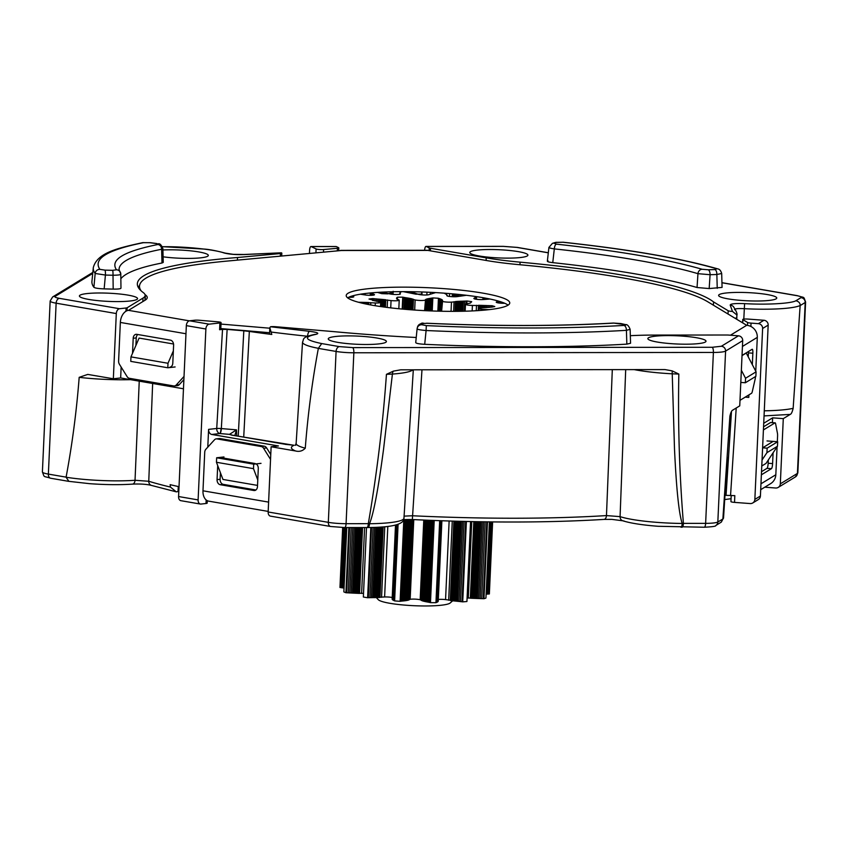 <?xml version="1.0" encoding="UTF-8"?>
<svg xmlns="http://www.w3.org/2000/svg" width="848" height="848" viewBox="0 0 848 848"><rect width="100%" height="100%" fill="white"/><g stroke="black" fill="none" stroke-linecap="round" stroke-linejoin="round"><path stroke-width="1.27" d="M397.383 299.376L397.479 297.213L396.599 298.75L399.217 300.118A5.925 0.837 -177.4 0 1 399.228 300.171A5.925 0.837 -177.4 0 1 391.055 300.574L372.717 298.591A75.037 10.568 -177.4 0 0 369.018 299.037L379.872 301.909A5.925 0.837 -177.4 0 1 380.699 302.376A5.925 0.837 -177.4 0 1 375.335 302.969L358.439 302.227M397.479 297.213A75.037 10.568 -177.4 0 1 402.736 297.16L402.196 309.064M432.236 310.972L432.83 297.924L426.851 298.994L425.06 300.192A5.925 0.837 -177.4 0 1 415.138 299.948L402.736 297.16M425.526 299.556L424.583 310.633M432.83 297.924A75.037 10.568 -177.4 0 1 438.448 298.263L437.865 311.152M466.845 303.828L466.972 300.998L451.475 302.121A5.925 0.837 -177.4 0 1 442.073 301.21L442.253 299.916L438.448 298.263M441.617 311.237L442.614 300.584M466.972 300.998A75.037 10.568 -177.4 0 1 471.668 301.655L471.658 301.835M488.851 309.668L483.084 309.403A5.925 0.837 -177.4 0 1 478.972 308.418A5.925 0.837 -177.4 0 1 480.562 307.93L492.052 307.082L492.094 305.736L472.41 305.439A5.925 0.837 -177.4 0 1 465.467 304.305A5.925 0.837 -177.4 0 1 465.679 304.093L470.428 303.033L471.668 301.655M492.094 305.736A75.037 10.568 -177.4 0 1 494.787 306.552L492.052 307.082M504.761 303.277L503.903 303.298A5.819 0.816 -177.4 0 1 496.239 302.174A5.819 0.816 -177.4 0 1 496.854 301.835L499.61 301.432M489.974 299.026L483.084 299.556A5.819 0.816 -177.4 0 1 477.021 299.355A5.819 0.816 -177.4 0 1 473.873 298.475A5.819 0.816 -177.4 0 1 473.947 298.348L476.555 296.652L476.438 299.28L476.512 296.811M466.389 295.295L457.326 296.599A5.819 0.816 -177.4 0 1 451.21 296.63A5.819 0.816 -177.4 0 1 446.928 295.751L446.652 294.532L444.161 293.164M446.928 295.751L447.193 295.252L447.161 295.91M435.586 292.602L428.929 294.669A5.819 0.816 -177.4 0 1 423.703 294.987A5.819 0.816 -177.4 0 1 418.181 294.256L410.474 291.691M401.454 291.648L399.896 292.867L400.404 293.949A5.819 0.816 -177.4 0 1 396.546 294.521A5.819 0.816 -177.4 0 1 390.271 294.012L381.536 292.168M399.8 294.256L399.843 293.429L400.404 293.949M370.83 295.316L370.947 292.92L374.297 294.5A5.819 0.816 -177.4 0 1 374.477 294.722A5.819 0.816 -177.4 0 1 371.509 295.295A5.819 0.816 -177.4 0 1 365.668 295.03L360.411 294.203M351.941 296.058L352.927 296.27A5.819 0.816 -177.4 0 1 353.786 296.747A5.819 0.816 -177.4 0 1 348.623 297.33M361.64 303.043L361.672 302.259M362.88 303.34L362.933 302.28M364.046 303.605L364.099 302.312M365.128 303.838L365.191 302.344M366.124 304.05L366.198 302.376M367.036 304.241L367.12 302.407M367.862 304.4L367.958 302.45M368.604 304.549L368.7 302.492M370.682 304.941L370.788 302.609M372.717 298.591L372.632 300.457M373.343 300.658L373.427 298.634M374.943 301.04L375.039 298.74M376.448 301.337L376.554 298.846M377.858 301.528L377.975 298.962M379.162 301.74L379.289 299.068M380.37 302.079L380.508 299.174M381.293 306.647L381.621 299.28M382.31 306.796L382.639 299.386M383.232 306.923L383.572 299.482M384.059 307.029L384.398 299.577M384.791 307.135L385.13 299.662M385.427 307.22L385.766 299.747M387.197 307.442L387.536 299.98M396.578 298.719L396.62 297.924M396.726 298.909L396.779 297.722M396.938 299.09L397.012 297.521M397.224 299.28L397.32 297.309M402.789 309.117L403.33 297.235M404.114 309.234L404.644 297.436M405.323 309.34L405.853 297.627M406.436 309.425L406.955 297.807M407.443 309.509L407.962 297.977M408.344 309.584L408.863 298.146M409.16 309.647L409.669 298.305M409.87 309.7L410.39 298.454M410.506 309.753L411.015 298.591M411.057 309.796L411.556 298.719M411.524 309.827L412.022 298.846M411.916 309.859L412.414 298.952M412.976 309.933L413.453 299.249M425.526 310.686L426.046 299.291M425.738 310.697L426.258 299.206M425.993 310.707L426.523 299.1M426.321 310.718L426.851 298.994M426.714 310.739L427.244 298.888M427.169 310.76L427.721 298.761M427.71 310.781L428.261 298.644M428.335 310.813L428.897 298.517M429.056 310.845L429.618 298.379M429.862 310.877L430.434 298.252M430.763 310.909L431.346 298.114M431.77 310.951L432.363 297.977M438.204 311.163L438.787 298.369M438.935 311.184L439.508 298.602M439.571 311.195L440.133 298.825M440.123 311.205L440.674 299.047M440.589 311.216L441.13 299.249M440.971 311.227L441.511 299.429M441.289 311.237L441.819 299.609M442.009 300.913L442.062 299.768M442.211 300.754L442.253 299.916M442.359 300.68L442.391 300.054M453.606 311.354L454.051 301.676M455.016 311.354L455.461 301.517M455.524 311.343L455.98 301.475M456.129 311.343L456.574 301.411M456.818 311.343L457.273 301.358M457.591 311.333L458.047 301.305M458.471 311.322L458.927 301.252M459.446 311.311L459.902 301.199M460.517 311.29L460.973 301.146M461.694 311.269L462.149 301.104M462.966 311.248L463.432 301.061M350.383 297.341L350.425 296.567M464.354 311.205L464.821 301.029M466.177 303.944L466.305 301.008M476.269 310.718L476.512 305.301M478.24 310.591L478.484 305.291M479.056 308.29L479.184 305.291M479.862 308.025L479.989 305.291M480.763 307.909L480.88 305.301M481.759 307.845L481.876 305.312M482.841 307.813L482.957 305.344M484.017 307.803L484.134 305.375M372.654 295.231L372.707 293.98M485.289 307.76L485.406 305.407M371.753 295.295L371.837 293.525M486.667 307.676L486.763 305.46M371.509 295.295L371.594 293.387M488.119 307.559L488.215 305.524M371.276 295.305L371.371 293.238M489.678 307.4L489.752 305.598M371.042 295.316L371.148 293.079M491.31 307.188L491.384 305.693M370.65 295.316L370.756 292.931M370.481 295.316L370.587 292.952M370.353 295.316L370.459 292.963M370.258 295.316L370.364 292.973M370.194 295.316L370.3 292.973L370.194 295.316M476.332 299.27L476.438 296.98M476.237 299.249L476.332 297.139M476.12 299.238L476.205 297.288M475.972 299.206L476.057 297.425M475.823 299.185L475.898 297.542M475.209 299.068L475.262 297.934M499.101 301.538L499.027 303.001M500.553 301.729L500.49 303.149M500.967 301.856L500.914 303.192M501.391 301.994L501.338 303.213M501.825 302.142L501.772 303.245M502.249 302.291L502.207 303.255M502.684 302.45L502.641 303.277M503.108 302.609L503.076 303.287M681.813 527.202A4.547 1.41 -90.1 0 0 682.025 527.244A4.547 1.41 -90.1 0 0 683.414 523.375L682.184 523.449A4.547 1.124 90.5 0 1 681.039 527.244A4.547 1.124 90.5 0 1 680.88 527.191M66.102 477.148L48.368 474.096L56.138 303.192L116.303 313.559L113.335 378.77L87.747 374.413L79.182 377.339C76.564 411.174 72.207 444.447 66.102 477.148L66.091 477.233A54.654 7.696 -177.4 0 0 89.008 479.798A54.654 7.696 -177.4 0 0 135.033 480.286A4.547 2.873 86 0 1 132.489 484.123C140.376 483.773 146.693 484.208 151.432 485.416L151.432 485.416A4.547 3.943 106.9 0 1 148.76 481.272L135.033 480.286L139.242 381.165M207.792 447.14L208.597 429.374L216.728 428.473A4.547 0.572 -176.7 0 1 221.042 428.547A4.547 0.572 -176.7 0 1 221.328 428.569L236.518 429.851L229.479 434.367L219.886 433.551A4.547 1.198 94.8 0 0 221.328 428.569L227.137 329.406L222.526 329.384L216.728 428.473A4.547 3.36 -96.4 0 0 219.886 433.551A4.547 0.922 94.3 0 0 221.042 428.547M200.393 504.051A4.547 3 -80.2 0 1 198.114 499.907L178.578 496.536A4.547 3 99.8 0 0 180.857 500.68L200.393 504.051A4.547 3 -80.2 0 0 200.965 504.062L205.99 503.5A4.547 0.636 2.6 0 0 207.071 503.256A4.547 0.636 2.6 0 0 207.166 503.129L207.283 500.691M328.907 338.055A29.108 4.102 -177.4 0 1 360.506 336.253A29.108 4.102 -177.4 0 1 386.402 341.511A29.108 4.102 -177.4 0 1 385.755 342.316A29.108 4.102 -177.4 0 1 354.157 344.129A29.108 4.102 -177.4 0 1 328.25 338.871A29.108 4.102 -177.4 0 1 328.907 338.055M648.508 337.769A29.108 4.102 -177.4 0 1 680.096 335.956A29.108 4.102 -177.4 0 1 706.002 341.214A29.108 4.102 -177.4 0 1 705.345 342.03A29.108 4.102 -177.4 0 1 673.757 343.832A29.108 4.102 -177.4 0 1 647.851 338.575A29.108 4.102 -177.4 0 1 648.508 337.769M80.062 295.168A29.108 4.102 -177.4 0 1 111.66 293.355A29.108 4.102 -177.4 0 1 137.556 298.613A29.108 4.102 -177.4 0 1 136.91 299.429A29.108 4.102 -177.4 0 1 105.311 301.231A29.108 4.102 -177.4 0 1 79.415 295.973A29.108 4.102 -177.4 0 1 80.062 295.168M162.933 249.98A29.108 4.102 -177.4 0 1 192.941 251.093A29.108 4.102 -177.4 0 1 208.322 255.428A29.108 4.102 -177.4 0 1 207.665 256.234A29.108 4.102 -177.4 0 1 163.102 256.806M719.263 294.585A29.108 4.102 -177.4 0 1 750.862 292.772A29.108 4.102 -177.4 0 1 776.757 298.03A29.108 4.102 -177.4 0 1 776.1 298.835A29.108 4.102 -177.4 0 1 744.512 300.648A29.108 4.102 -177.4 0 1 718.606 295.39A29.108 4.102 -177.4 0 1 719.263 294.585M470.417 251.686A29.108 4.102 -177.4 0 1 502.016 249.874A29.108 4.102 -177.4 0 1 527.912 255.131A29.108 4.102 -177.4 0 1 527.265 255.948A29.108 4.102 -177.4 0 1 495.667 257.76A29.108 4.102 -177.4 0 1 469.771 252.492A29.108 4.102 -177.4 0 1 470.417 251.686M178.578 496.536L186.337 325.632A4.547 3 99.8 0 1 189.592 320.798L194.627 320.237A4.547 0.636 2.6 0 1 199.238 320.247L217.777 321.816A4.547 0.636 -177.4 0 1 221.074 322.59A4.547 0.636 -177.4 0 1 220.978 322.717A4.547 0.636 -177.4 0 1 219.897 322.961L219.6 329.713L222.526 329.384M221.074 322.59L220.766 329.331A4.547 0.636 -177.4 0 1 220.671 329.459A4.547 0.636 -177.4 0 1 219.6 329.713M281.26 252.81L244.478 254.538A4.547 2.735 -93.6 0 0 243.991 254.495L281.26 252.81A4.547 0.636 -177.4 0 1 281.822 253.149A4.547 0.636 -177.4 0 1 281.716 253.276A4.547 0.636 -177.4 0 1 280.444 253.541L280.328 256.149M519.972 264.746L520.089 262.159A291.044 41.011 -177.4 0 1 713.539 301.909L728.178 310.75A4.547 0.636 -177.4 0 0 732.481 311.428L736.848 314.926L736.817 317.746A4.547 0.636 -177.4 0 1 736.711 317.873A4.547 0.636 -177.4 0 1 734.898 318.18M736.817 317.746L736.817 317.746A309.35 43.587 -177.4 0 1 736.583 319.187M625.697 369.611L620.079 516.633A4.547 4.017 108.2 0 0 622.729 520.778L622.729 520.778A4.547 4.017 108.2 0 0 623.948 520.948M151.432 485.416L176.236 491.829L170.427 487.07L170.141 484.664A309.35 43.587 2.6 0 0 179.023 486.699M731.04 501.465A4.547 0.636 2.6 0 0 730.934 501.592A4.547 0.636 2.6 0 0 734.527 502.387L734.824 495.645L726.047 495.349L731.474 411.598M724.966 495.497L726.047 495.349M176.236 491.829A4.547 0.636 2.6 0 0 178.048 491.405L178.271 486.54M208.597 429.374A4.547 3.36 -96.4 0 0 211.767 434.462L278.43 445.953L271.116 446.769L295.57 450.977C290.588 448.91 290.069 447.013 294.033 445.285L231.716 435.141A4.547 3 -80.2 0 1 232.288 435.151L286.073 444.426A4.547 3 99.8 0 0 285.511 444.416M223.978 456.955L216.653 457.772L216.452 462.277L222.96 479.449L257.527 485.406M763.709 423.279L772.623 417.841L783.287 418.636L780.319 483.848A4.547 4.41 58.6 0 1 775.676 488.013L766.157 487.303L766.2 486.339M764.822 487.176A4.547 0.636 2.6 0 0 766.157 487.303M772.623 417.841L772.411 422.622M761.769 466.008L765.998 463.432L777.468 446.239L777.68 441.744L767.143 448.168L766.942 452.662L762.045 459.998M752.78 502.949L758.335 499.557A4.547 4.41 -121.4 0 0 760.412 496.006L754.858 499.398A4.547 4.41 58.6 0 1 750.204 503.564L734.527 502.387M139.581 285.5A291.044 41.011 2.6 0 0 138.171 287.218M238.224 436.179L243.811 330.815L227.137 329.406M243.811 330.815L249.333 331.43L243.715 437.123M416.23 337.493A291.044 41.011 -177.4 0 1 333.2 331.579L275.642 326.713A4.547 0.636 -177.4 0 0 270.512 326.766L269.823 327.71L271.795 334.472A309.35 43.587 -177.4 0 1 249.333 331.43M271.795 334.472A4.547 0.636 -177.4 0 1 269.547 333.815L269.823 327.71M412.849 369.813A57.282 8.067 -177.4 0 1 392.412 374.063A4.547 2.873 85.9 0 1 393.419 371.117L400.691 369.823L664.991 369.58L672.146 370.862L674.499 448.984C676.375 488.893 678.941 513.708 682.184 523.449A54.654 7.696 -177.4 0 1 657.454 522.4A54.654 7.696 -177.4 0 1 620.079 516.633L606.468 515.584A4.547 2.735 86.4 0 1 604.009 519.411L611.906 519.389L622.729 520.778C630.636 523.237 642.424 525.071 658.069 526.279L704.243 527.233C712.437 526.82 716.274 526.258 715.754 525.548L721.319 522.092L723.545 517.874A54.654 7.696 -177.4 0 1 722.867 518.997L721.319 522.092M421.975 369.802L412.351 519.538C483.159 522.887 547.045 522.834 604.009 519.411M612.309 369.633L606.468 515.584A309.308 43.587 -177.4 0 1 412.435 515.754L404.083 516.135M393.419 371.117L386.444 374.328L392.412 374.063L383.55 449.26C378.25 489.169 373.576 513.994 369.495 523.735A4.547 1.685 89.3 0 1 367.884 527.53C392.285 527.424 404.305 524.308 403.955 518.17A54.654 7.696 -177.4 0 1 369.495 523.735L368.308 523.661A4.547 1.41 89.9 0 1 366.919 527.541L367.884 527.53M271.116 446.769L268.159 511.98A4.547 3 99.8 0 0 270.427 516.125L330.593 526.491A4.547 3 99.8 0 1 328.324 522.347A18.19 2.565 2.6 0 0 336.688 523.333A18.19 2.565 2.6 0 0 346.079 523.682A4.547 1.41 89.9 0 1 344.701 527.562L366.919 527.541M722.867 518.997L717.832 521.997A4.547 4.41 58.6 0 1 715.754 525.548M198.114 499.907L205.873 329.003A4.547 3 -80.2 0 1 209.127 324.159L219.897 322.961M261.014 463.347L253.7 464.163L216.653 457.772M257.771 479.957L253.488 468.658L253.7 464.163M253.488 468.658L216.452 462.277M66.091 477.233L68.847 481.293M50.647 478.24C42.718 475.633 44.817 478.113 42.4 471.912A18.19 2.565 2.6 0 0 48.368 474.096A4.547 3 99.8 0 0 50.647 478.24L68.296 481.282L89.634 483.678C105.428 484.812 119.716 484.961 132.489 484.123M309.456 253.457L309.594 250.404A4.547 1.41 89.9 0 1 310.983 246.524A4.547 1.41 89.9 0 1 311.195 246.577L316.103 248.952L315.922 252.852M783.287 418.636L790.241 414.396L764.048 415.912M760.412 496.006L768.171 325.102A4.547 4.41 -121.4 0 0 763.931 320.268L748.243 319.092A4.547 0.636 -177.4 0 0 742.742 319.473L742.594 322.823M762.596 447.829L767.143 448.168M767.016 440.939L777.68 441.744M777.468 446.239L766.942 452.662M270.512 326.766L309.562 331.324C317.82 332.374 319.834 333.402 315.615 334.43C302.99 337.016 305.015 340.069 321.699 343.567L339.338 346.609L352.662 347.606A4.547 1.41 89.9 0 1 353.849 352.779L713.391 352.45L705.631 523.354A18.19 2.565 2.6 0 0 717.832 521.997L725.591 351.083L742.7 340.642A4.547 4.41 -121.4 0 0 738.46 335.819L728.941 335.098A4.547 0.636 2.6 0 0 726.588 335.013L655.006 335.077A95.495 13.451 -177.4 0 0 630.329 335.691M116.303 313.559A4.547 3 -80.2 0 1 119.557 308.725L126.098 307.994A4.547 0.636 2.6 0 0 127.168 307.75L143.015 298.072L142.856 301.57M237.398 260.124L237.514 257.516A291.044 41.011 -177.4 0 0 137.344 283.804A291.044 41.011 -177.4 0 0 143.227 292.549A95.495 13.451 -177.4 0 1 145.156 295.411A95.495 13.451 -177.4 0 1 143.015 298.072M237.514 257.516L280.444 253.541M323.48 252.153L323.597 249.545A4.547 0.636 -177.4 0 1 316.103 248.952M323.597 249.545L337.419 248.273A4.547 0.636 2.6 0 0 338.797 247.87A4.547 0.636 2.6 0 0 338.585 247.658L336.285 246.556A4.547 1.41 -90.1 0 0 336.073 246.503A4.547 1.41 -90.1 0 0 335.872 246.556M424.647 250.298A4.547 1.41 89.9 0 1 426.035 246.418A4.547 1.41 89.9 0 1 426.237 246.471L429.226 247.913A4.547 0.636 2.6 0 0 430.498 248.252L486.233 257.856L486.116 260.453M520.089 262.159A95.495 13.451 -177.4 0 1 486.233 257.856M713.539 301.909L713.391 305.174M742.731 322.908L742.88 319.643A4.547 0.636 -177.4 0 1 742.742 319.473M742.88 319.643L747.597 322.484A4.547 0.636 2.6 0 0 751.042 323.109L758.377 323.66A4.547 4.41 58.6 0 1 762.617 328.494L768.171 325.102M295.57 450.977C299.344 451.942 302.577 451.019 305.269 448.2C307.888 414.365 312.255 381.091 318.35 348.39L336.084 351.443L328.324 522.347L268.159 511.98M742.7 340.642L739.742 405.863L732.789 410.103C731.718 410.453 730.753 412.478 729.884 416.177L722.878 518.912M352.662 347.606L712.203 347.277L721.351 346.26L738.46 335.819M626.842 344.129L626.418 330.338L630.138 329.363L630.552 343.26L626.842 344.129A336.518 47.414 -177.4 0 1 424.7 344.309C419.082 343.981 416.092 343.398 415.721 342.581L417.099 328.812L415.721 342.581M295.507 445.105L296.355 444.84M231.695 435.035A4.547 4.494 164.1 0 0 229.479 434.367L231.716 435.141M152.651 383.476L148.76 481.272A309.308 43.587 -177.4 0 0 170.427 487.07M113.187 289.104L113.007 275.25C118.232 275.176 120.829 274.816 120.798 274.19L120.967 288.044C121.052 288.808 118.455 289.168 113.187 289.104L104.156 288.882C98.516 288.659 95.093 288.129 93.895 287.292A336.518 47.414 -177.4 0 1 91.934 281.388L93.291 267.692A335.797 47.318 -177.4 0 0 95.167 273.469A4.547 4.473 -36.3 0 1 99.863 269.346C92.761 258.82 107.346 249.916 143.619 242.645A4.547 3.901 78.9 0 0 142.538 242.676L150.34 242.698A4.547 2.374 -82.4 0 0 149.937 242.708L143.619 242.645M162.88 248.528L163.251 262.403L161.989 263.007A309.234 43.577 2.6 0 0 120.904 278.706M244.478 254.538C236.168 254.845 229.363 254.315 224.052 252.958C215.297 249.715 187.567 246.704 166.611 246.704L166.229 246.704M92.718 273.438L55.215 296.334C54.283 297.001 55.682 297.68 59.392 298.348L119.557 308.725M790.241 414.396C791.301 414.047 792.265 412.022 793.145 408.323L800.152 305.577L805.197 302.503L797.427 473.407A4.547 4.41 58.6 0 1 795.36 476.958L797.841 472.908A18.19 2.565 2.6 0 1 797.427 473.407L780.319 483.848M732.481 311.428L730.213 305.142C730.266 303.796 735.057 303.287 744.586 303.626C766.412 304.951 791.216 303.552 795.943 300.733L800.957 297.669C801.879 297.001 800.491 296.323 796.781 295.655L721.945 282.755M548.296 252.821L516.835 247.393L503.511 246.397L426.237 246.471M721.69 273.438L722.072 287.398L709.172 288.564L697.045 287.514A309.234 43.577 2.6 0 0 552.758 262.647C548.031 262.064 546.451 261.438 548.02 260.781M754.858 499.398L762.617 328.494M740.802 382.416L745.35 382.755L755.875 376.332L756.087 371.827L746.24 353.044L742.244 355.482M748.901 394.892L748.795 397.405A4.547 0.922 94.3 0 0 748.742 394.988M173.543 344.012L139.093 338.076L130.963 356.881L130.762 361.375L167.798 367.767L167.999 363.262L173.352 350.892M183.475 388.787L120.66 377.954L121.147 367.057M704.243 527.233A4.547 1.41 89.9 0 0 705.631 523.354L683.414 523.375C679.386 473.841 677.859 424.074 678.835 374.063L672.093 373.809A57.282 8.067 -177.4 0 1 663.687 373.268A57.282 8.067 -177.4 0 1 634.177 369.611M386.444 374.328C382.872 424.35 376.819 474.127 368.308 523.661L346.079 523.682L353.849 352.779A18.19 2.565 -177.4 0 1 344.447 352.418A18.19 2.565 -177.4 0 1 336.084 351.443A4.547 3 -80.2 0 1 339.338 346.609M321.699 343.567L318.35 348.39M315.615 334.43A4.547 3.763 -99.6 0 0 314.661 334.441L314.661 334.441C301.029 337.324 304.209 339.211 302.535 342.115L296.143 443.377A56.434 7.95 2.6 0 0 305.269 448.2M309.562 331.324A4.547 1.728 95.9 0 0 307.591 336.253L307.591 336.253A309.308 43.587 2.6 0 1 271.392 332.077M424.7 344.309L426.099 330.519C420.428 330.042 417.428 329.469 417.099 328.791A4.547 4.505 -164.8 0 1 417.237 328.059L417.099 328.812M234.79 435.586L236.518 429.851L236.645 435.904M93.895 287.292L95.167 273.469L105.417 275.059A4.547 0.647 -88.6 0 0 104.993 270.141L99.863 269.346M149.937 242.708L156.424 243.567A4.547 2.374 97.6 0 1 156.827 243.556L156.827 243.556C158.163 245.04 159.551 240.98 162.88 248.57L161.639 249.259L161.989 263.007M224.052 252.958A4.547 4.017 -71.8 0 1 225.271 253.128L225.271 253.128C216.749 250.86 209.901 249.513 204.718 249.1L162.413 246.662M795.943 300.733C798.922 301.623 800.332 303.213 800.152 305.503L800.152 305.577M744.586 303.626L743.802 319.113M730.213 305.142A4.547 4.463 -40.3 0 1 733.478 306.7L733.488 306.711C736.382 311.184 737.516 314.057 736.88 315.339L736.774 319.304M734.516 309.679C734.559 308.725 737.749 308.386 744.099 308.672A54.654 7.696 -177.4 0 0 800.152 305.503M709.172 288.564L710.083 274.71L716.857 274.498A4.547 2.131 88.3 0 0 714.938 269.579L716.761 268.784A4.547 3.901 106.4 0 1 717.843 268.911L717.843 268.911C719.57 269.166 720.853 270.692 721.69 273.491L716.857 274.498L717.238 288.32M552.758 262.647L554.306 248.899C549.642 248.188 548.073 247.563 549.578 247.044M547.342 261.216L548.932 247.351M714.938 269.579L708.165 269.781A4.547 2.131 -91.7 0 1 710.083 274.71L697.957 273.671L697.045 287.514M741.353 370.247L745.551 378.261L745.35 382.755M756.087 371.827L745.551 378.261M175.112 366.951L167.798 367.767M167.999 363.262L130.963 356.881M120.66 377.954L113.335 378.77M672.146 370.862L678.835 374.063M623.937 325.441A4.547 2.682 -93.3 0 1 626.418 330.338A335.797 47.318 -177.4 0 1 426.099 330.519L426.321 325.621L421.827 324.752A4.547 4.505 -164.8 0 0 417.237 328.059L417.523 326.989A4.547 4.505 15.2 0 1 422.113 323.682L426.682 323.268C495.508 326.321 557.91 326.257 613.888 323.099L624.849 324.561C626.343 324.975 626.036 325.261 623.937 325.441C564.863 328.78 498.984 328.844 426.321 325.621M630.138 329.363C628.75 325.876 627.244 324.296 625.644 324.625L625.644 324.625A4.547 3.54 102.8 0 0 624.849 324.561M625.644 324.625L620.948 323.565A4.547 3.54 102.8 0 0 620.142 323.501M417.523 326.989C423.046 320.502 422.24 324.307 426.682 323.226C495.391 326.268 557.634 326.215 613.422 323.056L613.422 323.056A4.547 2.671 86.7 0 1 613.888 323.099M104.156 288.882L105.417 275.059L113.007 275.25A4.547 0.647 -88.6 0 0 112.583 270.332L104.993 270.141M120.798 274.19A4.547 4.473 143.9 0 0 119.95 271.614L119.95 271.614A4.547 4.473 143.9 0 0 116.473 269.802L112.583 270.332M120.84 274.307L119.059 269.537A309.965 43.672 -177.4 0 1 161.639 249.259A4.547 3.901 -101.1 0 0 157.929 244.5C123.617 251.4 109.795 259.827 116.473 269.802M717.843 268.911C681.114 258.311 629.555 249.418 563.178 242.231L563.178 242.231A4.547 1.802 96.1 0 0 562.902 242.252C629.078 249.439 680.372 258.28 716.761 268.784M563.178 242.231L555.345 242.475A4.547 4.176 73.2 0 1 556.86 242.337L562.902 242.252M555.345 242.475L552.451 243.355A4.547 4.176 73.2 0 1 553.977 243.206L556.86 242.337M708.165 269.781L702.102 269.261A4.547 3.901 -73.7 0 0 697.957 273.671A309.965 43.672 -177.4 0 0 554.306 248.899A4.547 1.802 -83.9 0 1 556.33 244.139L553.977 243.206M487.25 299.174L487.282 298.475M486.773 299.206L486.816 298.39M486.307 299.238L486.349 298.295M485.872 299.27L485.915 298.22M485.469 299.302L485.522 298.146M485.098 299.355L485.162 298.083M484.77 299.397L484.833 298.019M484.473 299.439L484.537 297.966M484.197 299.471L484.272 297.913M483.964 299.492L484.038 297.871M483.021 299.567L483.106 297.712M377.508 292.401L381.685 293.631A95.04 13.388 -177.4 0 0 387.716 293.864L391.935 292.655L393.186 291.288M403.341 291.648L415.912 294.192A95.04 13.388 -177.4 0 0 421.445 294.097L421.965 292.931L421.043 291.945M430.371 292.327L430.296 293.843M432.766 292.443L432.734 293.154M421.912 294.871L421.986 293.111M421.901 294.871L421.975 293.302M421.848 294.871L421.912 293.503M421.742 294.86L421.795 293.715M421.583 294.85L421.626 293.938M449.482 296.44L449.61 293.599M421.414 294.828L421.445 294.097M452.355 293.832L452.217 296.694M453.203 293.906L453.076 296.736M392.9 294.362L393.006 291.913M454.146 293.991L454.019 296.758M392.465 294.32L392.56 292.295M455.164 294.086L455.047 296.758M392.306 294.309L392.401 292.401M456.277 294.192L456.16 296.715M392.105 294.288L392.189 292.528M457.464 294.309L457.358 296.599M391.861 294.256L391.935 292.655M458.736 294.436L458.651 296.291M391.553 294.224L391.617 292.793M460.093 294.585L460.029 296.026M391.193 294.171L391.246 292.931M461.524 294.733L461.482 295.804M390.758 294.097L390.811 293.09M463.04 294.903L463.008 295.613M390.271 294.012L390.303 293.238M363.379 294.638L363.421 293.758M376.385 597.639L378.293 599.684A36.379 5.13 2.6 0 0 423.279 605.96A36.379 5.13 2.6 0 0 450.235 602.949L452.599 600.84M492.624 521.933L489.36 593.95L486.116 594.183M487.462 521.87L483.975 598.72A75.037 10.568 2.6 0 0 485.936 598.063L489.391 521.891M483.975 598.72L467.089 597.914M466.379 521.499L462.722 601.857A75.037 10.568 2.6 0 0 466.93 601.508L470.555 521.594M462.722 601.857L445.56 599.61A5.925 0.837 2.6 0 0 438.31 599.451M438.183 601.38L441.84 520.799L438.236 601.105L435.946 602.684L439.677 520.725M434.208 520.524L430.477 602.642A75.037 10.568 2.6 0 0 435.946 602.684M430.477 602.642L420.163 599.748A5.925 0.837 2.6 0 0 410.156 599.313L400.108 601.327L403.818 519.623M398.094 524.329L394.617 600.893A75.037 10.568 2.6 0 0 400.108 601.327M394.617 600.893L392.147 599.112L395.507 525.092M392.211 597.501A5.925 0.837 2.6 0 0 384.61 596.971L367.619 597.734L370.809 527.477M366.506 527.541L363.357 597.013A75.037 10.568 2.6 0 0 367.619 597.734M363.516 593.377L345.91 592.731L348.867 527.551M346.779 527.551L343.864 591.893A75.037 10.568 2.6 0 0 345.91 592.731M344.034 588.088L339.963 587.473L342.677 527.541M343.228 527.551L340.504 587.558M344.511 527.562L341.776 587.759M345.751 527.551L343.016 587.95M349.567 527.551L346.609 592.784M351.178 527.551L348.21 592.9M352.704 527.551L349.726 593.006M354.146 527.551L351.167 593.091M355.513 527.551L352.535 593.165M356.785 527.551L353.807 593.229M357.973 527.541L354.994 593.282M359.075 527.541L356.086 593.324M360.082 527.541L357.093 593.356M360.994 527.541L358.004 593.388M361.82 527.541L358.831 593.409M362.552 527.541L359.563 593.42M364.598 527.541L361.608 593.441M371.509 527.467L368.318 597.734M373.067 527.424L369.876 597.745M374.53 527.371L371.329 597.734M375.887 527.318L372.685 597.723M377.137 527.265L373.947 597.702M378.293 527.202L375.092 597.681M379.342 527.138L376.141 597.649M380.296 527.085L377.095 597.607M381.155 527.021L377.954 597.575M381.918 526.968L378.717 597.533M382.586 526.915L379.385 597.49M383.169 526.873L379.968 597.458M384.769 526.735L381.558 597.331M395.528 525.082L392.168 599.239M395.603 525.071L392.232 599.388M395.719 525.039L392.338 599.547M395.889 524.997L392.497 599.716M396.133 524.933L392.73 599.907M396.429 524.848L393.016 600.108M396.811 524.742L393.377 600.32M397.277 524.605L393.822 600.543M397.818 524.424L394.352 600.787M404.358 519.58L400.648 601.274M405.524 519.527L401.814 601.168M406.574 519.495L402.874 601.062M407.528 519.485L403.828 600.946M408.386 519.485L404.697 600.84M409.149 519.485L405.461 600.723M409.817 519.495L406.139 600.617M410.4 519.517L406.722 600.511M410.909 519.527L407.231 600.416M411.333 519.538L407.665 600.32M411.693 519.559L408.036 600.236M411.99 519.57L408.333 600.151M412.753 519.601L409.107 599.907M424.922 520.153L421.276 600.437M425.738 520.184L422.081 600.744M426.056 520.195L422.389 600.85M426.438 520.216L422.77 600.978M426.883 520.237L423.216 601.105M427.413 520.259L423.735 601.253M428.028 520.28L424.339 601.412M428.728 520.312L425.039 601.582M429.512 520.343L425.813 601.751M430.402 520.375L426.692 601.942M431.378 520.418L427.668 602.133M432.469 520.46L428.749 602.334M433.657 520.502L429.936 602.546M439.921 520.736L436.201 602.599M440.409 520.746L436.709 602.409M440.822 520.767L437.123 602.218M441.161 520.778L437.473 602.027M441.416 520.789L437.738 601.857M441.617 520.789L437.939 601.688M441.755 520.799L438.087 601.529M441.882 520.799L438.225 601.232M452.26 521.128L448.666 600.246M453.881 521.181L450.277 600.501M454.475 521.191L450.871 600.596M455.153 521.213L451.549 600.691M455.927 521.234L452.313 600.797M456.796 521.266L453.182 600.914M457.761 521.287L454.146 601.031M458.832 521.319L455.206 601.147M459.998 521.35L456.362 601.274M461.259 521.382L457.623 601.402M462.626 521.414L458.991 601.539M488.819 593.992L492.094 521.923M464.1 521.446L460.453 601.667M487.568 594.088L490.844 521.912M465.669 521.488L462.022 601.804M486.339 594.162L489.625 521.902M471.753 521.615L468.276 598.073M473.809 521.658L470.333 598.222M474.541 521.668L471.064 598.275M475.368 521.69L471.891 598.328M476.29 521.7L472.802 598.381M477.297 521.721L473.809 598.434M478.389 521.743L474.912 598.487M479.576 521.764L476.099 598.54M480.858 521.785L477.371 598.582M482.215 521.796L478.728 598.624M483.657 521.817L480.159 598.656M483.275 598.72L486.763 521.859M485.173 521.838L481.685 598.688M178.186 488.342L178.939 488.639M724.701 499.557L731.071 498.709M268.18 511.408L208.672 501.147A11.374 7.505 -80.2 0 1 202.979 490.801L204.728 452.27A4.547 3.36 83.6 0 1 205.863 449.26L214.48 439.805A4.547 3.36 83.6 0 1 216.219 438.872A4.547 3.36 83.6 0 1 216.929 438.904L219.971 438.554L264.322 446.207A4.547 3.36 83.6 0 1 266.643 447.935L270.766 454.539M216.219 438.872L219.272 438.533A4.547 3.36 83.6 0 1 219.971 438.554M220.406 472.728L220.109 479.29A4.547 3.36 -96.4 0 0 223.278 484.367L255.916 489.996M763.55 426.809L770.556 422.537A4.547 0.922 -85.7 0 1 770.694 422.495A4.547 0.922 -85.7 0 1 770.821 422.548M761.515 471.689L766.995 468.34A4.547 0.922 94.3 0 0 768.161 463.262L768.309 459.955M760.698 489.688L770.641 483.625A11.374 11.013 -121.4 0 0 775.825 474.753L777.086 446.811M777.319 441.713L777.574 436.222A4.547 0.922 -85.7 0 0 777.436 433.211L775.613 423.767A4.547 0.922 -85.7 0 0 775.136 422.823L770.694 422.495M270.544 459.415L263.601 448.274L266.643 447.935M264.322 446.207L261.279 446.546A4.547 3.36 83.6 0 1 263.601 448.274M261.279 446.546L216.929 438.904M256.107 463.888A4.547 3.36 83.6 0 1 258.29 468.605L257.474 486.593A4.547 3.36 83.6 0 1 254.601 490.526A4.547 3.36 83.6 0 1 253.902 490.504L220.226 484.706A4.547 3.36 83.6 0 1 217.067 479.629L217.703 465.573M221.455 457.719L255.121 463.527M770.556 422.537L774.998 422.866A4.547 0.922 -85.7 0 1 775.136 422.823M774.998 422.866L763.412 429.936M773.09 452.8L772.602 463.591A4.547 0.922 -85.7 0 1 771.436 468.679L761.864 474.52A4.547 0.922 -85.7 0 1 761.727 474.562A4.547 0.922 -85.7 0 1 761.398 474.17M762.564 448.486A4.547 0.922 -85.7 0 1 762.829 447.85M763.094 447.532L772.666 441.691M445.221 288.733A81.853 11.533 -177.4 0 1 509.754 302.969A81.853 11.533 -177.4 0 1 410.75 309.774A81.853 11.533 -177.4 0 1 346.207 295.539A81.853 11.533 -177.4 0 1 445.221 288.733M347.68 297.86A81.853 11.533 -177.4 0 1 445.009 293.228A81.853 11.533 -177.4 0 1 508.079 305.142M220.809 328.579L269.6 332.713M144.987 299.206A288.765 40.683 2.6 0 0 145.188 299.365A90.948 12.815 -177.4 0 1 145.729 299.789M141.213 290.917A288.765 40.683 -177.4 0 1 139.507 286.147A288.765 40.683 -177.4 0 1 227.02 261.089L341.415 250.499A11.374 3.519 -90.1 0 0 340.896 250.372L427.392 250.287A11.374 3.519 -90.1 0 1 427.911 250.414L486.731 260.559A90.948 12.815 -177.4 0 0 519.05 264.661A288.765 40.683 -177.4 0 1 707.698 301.74L746.696 325.303A11.374 11.013 58.6 0 1 757.296 337.377L755.759 371.201M269.802 328.208L221.01 324.084M183.889 379.607L179.235 384.695L176.193 385.045A4.547 3.36 83.6 0 1 174.455 385.967A4.547 3.36 83.6 0 1 173.755 385.946L129.394 378.303A4.547 3.36 83.6 0 1 127.073 376.576L119.441 364.311A4.547 3.36 83.6 0 1 118.603 360.962L120.352 322.441A11.374 7.505 99.8 0 1 128.483 310.347L145.209 300.139A90.948 12.815 -177.4 0 0 147.245 297.606A90.948 12.815 -177.4 0 0 145.39 294.86A288.765 40.683 -177.4 0 1 145.008 294.574M748.233 356.838L748.413 352.874A4.547 0.922 94.3 0 0 748.424 351.538M179.235 384.695A4.547 3.36 83.6 0 1 177.508 385.628L174.455 385.967M137.811 334.515A4.547 3.36 -96.4 0 0 136.252 337.917L135.913 345.433M340.896 250.372A11.374 3.519 -90.1 0 0 340.186 250.605M755.504 376.554A4.547 0.922 -85.7 0 1 755.123 379.257L752.314 391.522A4.547 0.922 -85.7 0 1 751.572 393.26L739.986 400.33M742 356.096A4.547 0.922 -85.7 0 1 742.519 355.142L752.102 349.302A4.547 0.922 -85.7 0 1 752.229 349.259A4.547 0.922 -85.7 0 1 752.854 353.213L752.335 364.661M176.193 385.045L184.027 376.438M132.521 353.266L133.2 338.257A4.547 3.36 83.6 0 1 136.072 334.313A4.547 3.36 83.6 0 1 136.772 334.335L170.448 340.143A4.547 3.36 83.6 0 1 173.607 345.221L172.791 363.209A4.547 3.36 83.6 0 1 169.929 367.152M375.208 305.725L375.335 302.969M390.727 307.866L391.055 300.574M399.228 300.171L398.836 308.736L399.207 300.224M414.683 310.05L415.138 299.948M451.051 311.354L451.475 302.121M352.885 297.139L352.927 296.27M472.166 310.93L472.41 305.439M483.042 310.241L483.084 309.403M496.854 301.835L496.822 302.556M130.55 379.66A56.434 7.95 -177.4 0 1 93.238 378.674A56.434 7.95 -177.4 0 1 79.182 377.339M206.159 499.949L205.99 503.5M219.886 433.551L211.767 434.462M127.03 310.707L127.168 307.75M337.419 248.273L337.303 250.881M430.381 250.838L430.498 248.252M728.178 310.75L728.029 314.014M747.597 322.484L747.47 325.388M189.592 320.798L209.127 324.159M186.337 325.632L205.873 329.003M166.611 246.704L162.445 246.715M336.285 246.556L311.195 246.577M764.281 410.803A56.434 7.95 2.6 0 0 793.145 408.323M758.377 323.66L763.931 320.268M750.893 326.469L751.042 323.109M126.098 307.994L125.949 311.248M429.226 247.913L429.099 250.616M318.36 348.305A54.654 7.696 -177.4 0 1 302.535 342.115M721.351 346.26A4.547 4.41 58.6 0 1 725.591 351.083A18.19 2.565 2.6 0 1 713.391 352.45A4.547 1.41 -90.1 0 0 712.203 347.277M59.392 298.348A4.547 3 99.8 0 0 56.138 303.192A18.19 2.565 2.6 0 1 50.159 301.008L42.4 471.912M55.215 296.334A4.547 4.41 -121.4 0 0 52.64 296.948L50.159 301.008M796.781 295.655A4.547 3 -80.2 0 1 797.353 295.666C805.282 298.273 803.183 295.793 805.6 301.994A18.19 2.565 -177.4 0 1 805.197 302.503A4.547 4.41 -121.4 0 0 800.957 297.669M503.511 246.397A4.547 1.41 -90.1 0 0 503.299 246.355L517.407 247.415A4.547 3 99.8 0 0 516.835 247.393M426.035 246.418L503.299 246.355A4.547 1.41 -90.1 0 0 503.097 246.397M745.222 397.14L748.795 397.405M730.563 495.317L736.212 408.005M421.827 324.752L422.113 323.682M156.424 243.567L157.929 244.5M702.102 269.261C667.588 259.318 618.998 250.944 556.33 244.139M482.989 297.69L482.904 299.567M426.841 294.966L426.968 292.168M393.048 294.383L393.165 291.744M365.117 294.945L365.181 293.535M387.812 526.407L384.61 596.971M413.771 519.654L410.156 599.313M423.777 520.1L420.163 599.748M449.133 521.043L445.56 599.61M268.604 502.111L202.979 490.801M775.825 474.753L760.963 483.816M223.278 484.367L220.226 484.706M217.067 479.629L220.109 479.29M253.902 490.504L255.29 490.356M772.602 463.591L768.161 463.262M771.436 468.679L766.995 468.34M145.188 299.365L145.39 294.86M730.457 335.214L746.696 325.303M427.911 250.414L341.415 250.499M128.483 310.347L189.337 320.841M742.435 346.45L757.296 337.377M120.352 322.441L185.966 333.752M752.854 353.213L748.413 352.874M133.2 338.257L136.252 337.917M380.508 306.541L380.699 302.376M425.622 299.789L425.124 310.665M441.956 301.04L441.49 311.237M465.16 311.184L465.467 304.305M478.876 310.548L478.972 308.418M330.593 526.491L344.701 527.562M281.822 253.149L281.684 256.022M730.934 501.592L731.22 495.37M412.34 519.58L403.659 519.633M778.252 487.399L795.36 476.958M145.156 295.411L144.934 300.309M403.955 518.17L413.315 369.813M723.545 517.874L727.372 457.252M286.073 444.426L294.055 445.242M296.143 443.377L295.274 445.348M231.758 435.13L232.288 435.151M338.67 250.754L338.797 247.87M52.64 296.948L92.824 272.42M243.991 254.495L233.221 254.336L225.271 253.128M310.983 246.524L336.073 246.503M805.6 301.994L797.841 472.908M517.407 247.415L548.306 252.746M721.945 282.67L797.353 295.666M613.422 323.056L620.948 323.565M142.538 242.676C118.54 247.945 97.001 252.619 93.291 267.692M156.827 243.556L150.34 242.698M552.451 243.355L548.921 247.404M139.379 289.009L139.507 286.147"/></g></svg>
